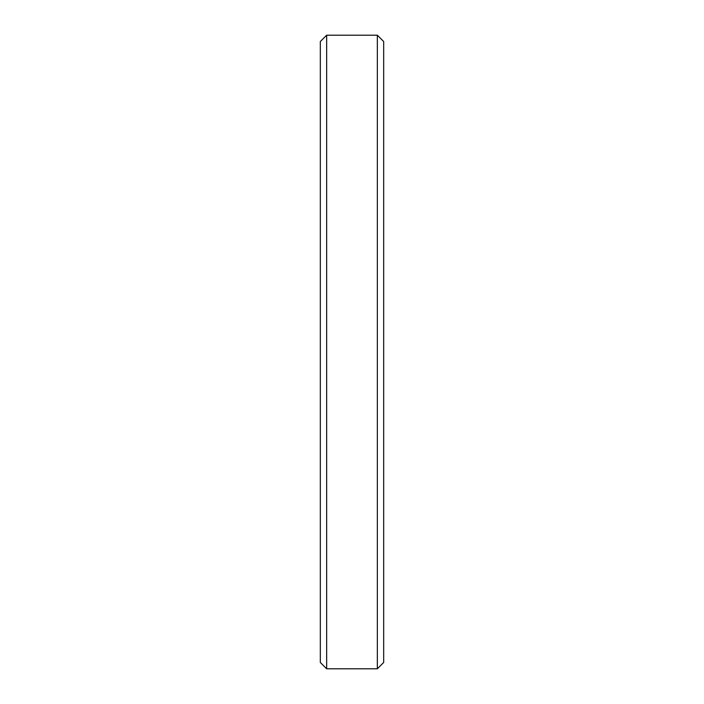 <?xml version="1.0" encoding="UTF-8"?>
<svg xmlns="http://www.w3.org/2000/svg" width="704" height="704" viewBox="0 0 704 704"><rect width="100%" height="100%" fill="white"/><g stroke="black" fill="none" stroke-linecap="round" stroke-linejoin="round"><path stroke-width="1.06" d="M383.68 41.536L377.344 35.2L377.344 668.8L383.68 662.464L383.68 41.536L383.68 662.464L377.344 668.8L377.344 35.2L326.656 35.2L326.656 668.8L377.344 668.8L326.656 668.8L326.656 35.2L320.32 41.536L320.32 662.464L326.656 668.8L320.32 662.464L320.32 41.536L326.656 35.2L377.344 35.2L383.68 41.536L377.344 35.2L326.656 35.2L320.32 41.536"/></g></svg>
